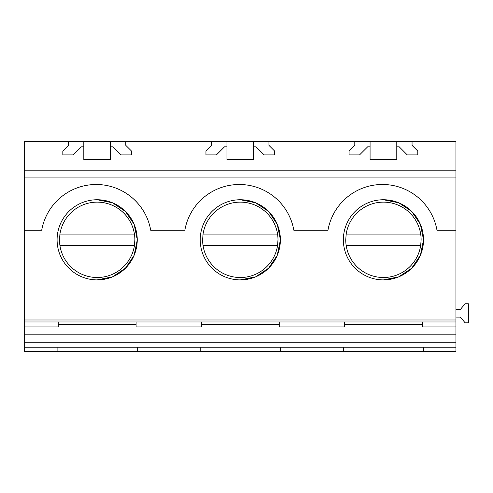 <?xml version="1.0" encoding="UTF-8"?>
<svg xmlns="http://www.w3.org/2000/svg" width="493" height="493" viewBox="0 0 493 493"><rect width="100%" height="100%" fill="white"/><g stroke="black" fill="none" stroke-linecap="round" stroke-linejoin="round"><path stroke-width="0.74" d="M59.924 245.545A37.69 37.69 0 0 0 134.429 245.545L134.866 239.82A37.69 37.69 0 0 0 97.176 202.13A37.69 37.69 0 0 0 59.924 234.095L59.487 239.82A37.69 37.69 0 0 0 59.924 245.545L134.429 245.545M59.924 234.095L134.429 234.095M203.048 245.545A37.69 37.69 0 0 0 277.559 245.545L277.997 239.82A37.69 37.69 0 0 0 240.307 202.13A37.69 37.69 0 0 0 203.048 234.095L202.611 239.82A37.69 37.69 0 0 0 203.048 245.545L277.559 245.545M203.048 234.095L277.559 234.095M346.178 245.545A37.69 37.69 0 0 0 420.683 245.545L421.121 239.82A37.69 37.69 0 0 0 383.431 202.13A37.69 37.69 0 0 0 346.178 234.095L345.741 239.82A37.69 37.69 0 0 0 346.178 245.545L420.683 245.545M346.178 234.095L420.683 234.095M24.65 334.186L455.945 334.186L455.945 351.46L24.65 351.46L24.65 230.28L41.702 230.28A55.345 55.345 0 0 1 150.729 230.28L184.832 230.28A55.345 55.345 0 0 1 293.859 230.28L327.956 230.28A55.345 55.345 0 0 1 436.989 230.28L455.945 230.28L455.945 141.54L354.806 141.54L354.806 145.355L349.081 151.08L349.081 154.894L359.576 154.894L367.667 146.809L370.077 146.809L370.077 159.664L396.791 159.664L396.791 146.809L399.201 146.809L407.286 154.894L417.787 154.894L417.787 151.08L412.056 145.355L412.056 141.54L412.056 145.355M24.65 230.28L24.65 177.073L455.945 177.073M24.65 177.073L24.65 141.54L68.552 141.54L68.552 145.355L62.827 151.08L62.827 154.894L73.321 154.894L81.407 146.809L83.816 146.809L83.816 159.664L110.531 159.664L110.531 146.809L112.94 146.809L121.031 154.894L131.526 154.894L131.526 151.08L125.801 145.355L125.801 141.54L211.676 141.54L211.676 145.355L205.951 151.08L205.951 154.894L216.452 154.894L224.537 146.809L226.946 146.809L226.946 159.664L253.661 159.664L253.661 146.809L256.07 146.809L264.156 154.894L274.656 154.894L274.656 151.08L268.931 145.355L268.931 141.54L354.806 141.54M24.65 319.975L455.945 319.975L455.945 230.28M97.176 279.895A40.075 40.075 0 0 1 57.096 239.82A40.075 40.075 0 0 1 97.176 199.745A40.075 40.075 0 0 1 137.251 239.82A40.075 40.075 0 0 1 97.176 279.895L112.466 276.863L125.438 268.217L134.145 255.282L137.251 240.005M240.307 279.895A40.075 40.075 0 0 1 200.226 239.82A40.075 40.075 0 0 1 240.307 199.745A40.075 40.075 0 0 1 280.381 239.82A40.075 40.075 0 0 1 240.307 279.895L255.596 276.863L268.568 268.217L277.269 255.282L280.381 240.005M383.431 279.895A40.075 40.075 0 0 1 343.356 239.82A40.075 40.075 0 0 1 383.431 199.745A40.075 40.075 0 0 1 423.512 239.82A40.075 40.075 0 0 1 383.431 279.895L398.72 276.863L411.698 268.217L420.4 255.282L423.505 240.005M455.945 334.186L455.945 319.975M24.65 170.171L455.945 170.171M343.356 351.46L343.356 347.232M423.512 351.46L423.512 347.232M57.096 351.46L57.096 347.232M137.251 351.46L137.251 347.232M200.226 351.46L200.226 347.232M280.381 351.46L280.381 347.232M455.945 326.921L422.365 326.921L422.365 321.966M344.502 321.966L344.502 326.921L279.235 326.921L279.235 321.966M201.372 321.966L201.372 326.921L136.105 326.921L136.105 321.966M58.242 321.966L58.242 326.921L24.65 326.921M24.65 321.966L455.945 321.966M125.801 145.355L125.801 141.54L68.552 141.54M268.931 145.355L268.931 141.54L211.676 141.54M137.251 239.635L134.145 224.358L125.438 211.429L112.466 202.783L97.176 199.745M280.381 239.635L277.269 224.358L268.568 211.423L255.596 202.783L240.307 199.745M423.505 239.635L420.4 224.358L411.698 211.423L398.72 202.783L383.431 199.745M455.945 317.11L460.345 317.11L465.152 322.835L468.35 322.835L468.35 303.75L465.152 303.75L460.345 309.475L455.945 309.475M110.531 141.54L110.531 146.809M83.816 141.54L83.816 146.809M68.552 145.355L62.827 151.08M396.791 141.54L396.791 146.809M370.077 141.54L370.077 146.809M354.806 145.355L349.081 151.08M253.661 141.54L253.661 146.809M226.946 141.54L226.946 146.809M211.676 145.355L205.951 151.08M455.945 342.259L24.65 342.259M422.365 324.48L344.502 324.48M279.235 324.48L201.372 324.48M136.105 324.48L58.242 324.48M455.945 347.232L24.65 347.232"/></g></svg>
